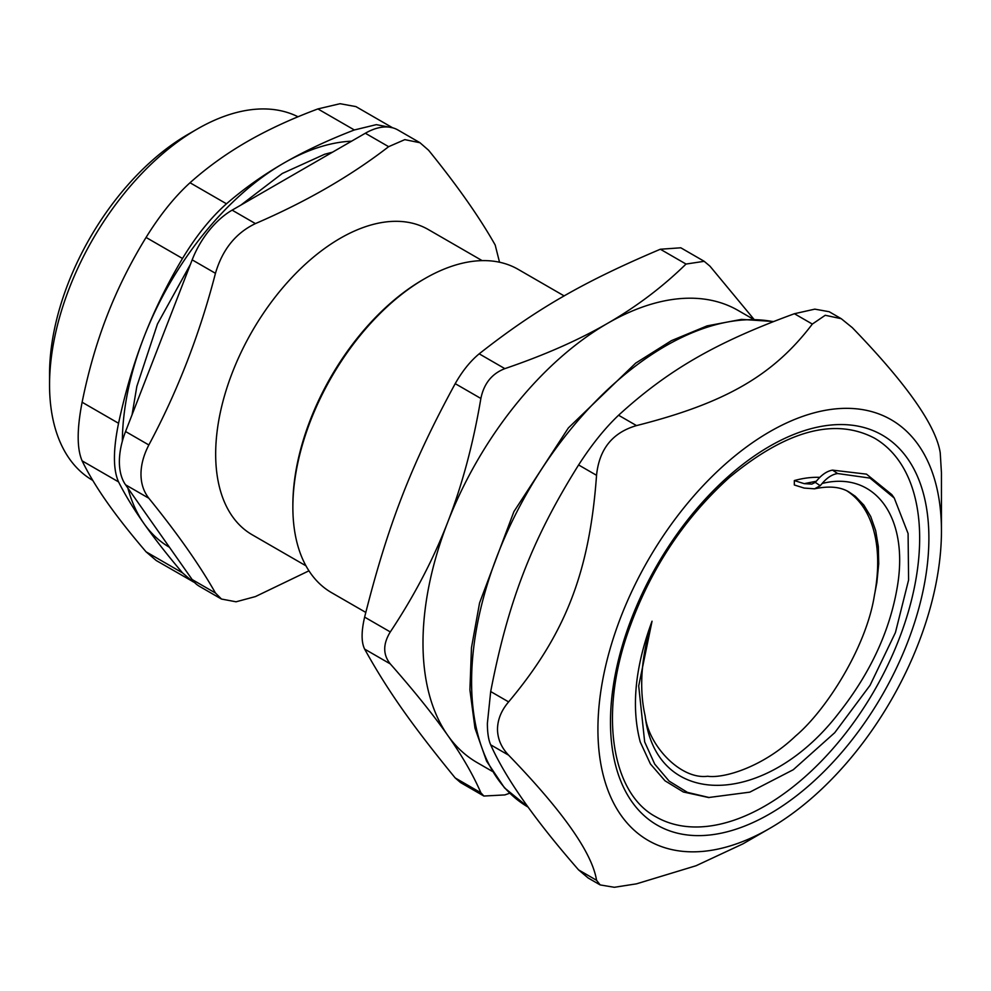 <?xml version="1.0" encoding="UTF-8"?>
<svg xmlns="http://www.w3.org/2000/svg" width="991" height="991" viewBox="0 0 991 991"><rect width="100%" height="100%" fill="white"/><g stroke="black" fill="none" stroke-linecap="round" stroke-linejoin="round"><path stroke-width="1.49" d="M192.167 579.562A65.257 37.683 120 0 0 199.501 586.362L221.526 599.084L215.456 593.014L192.167 579.562L125.56 484.81L148.848 498.25C143.633 491.573 141.007 483.558 140.982 474.206C141.007 464.816 143.633 455.067 148.848 444.971L125.56 431.519A65.257 37.683 120 0 0 125.56 484.81M125.56 431.519L192.167 259.853L215.456 273.305C222.405 249.583 235.734 233.009 255.418 223.594L232.129 210.142A65.257 37.683 120 0 0 192.167 259.853M232.129 210.142L365.332 133.24L388.633 146.68L404.811 139.632L419.986 142.741L428.595 150.248C457.235 185.552 479.433 217.14 495.19 245.012L499.526 262.231M419.998 142.729L397.961 130.007A65.257 37.683 120 0 0 365.332 133.24M765.077 805.918A218.615 126.216 -60 0 1 655.769 816.745C613.045 794.064 599.06 718.091 626.845 635.528C648.275 572.55 682.427 519.891 729.289 477.563C786.259 430.478 834.633 417.322 874.384 438.096A218.615 126.216 -60 0 1 907.892 613.28A218.615 126.216 -60 0 1 765.077 805.918M708.912 797.582L683.356 791.995L664.998 780.797L650.418 763.962L640.236 741.962C631.094 707.339 635.033 667.092 652.041 621.208C641.127 657.058 638.861 688.733 645.228 716.233M652.041 621.208L638.7 685.921L644.67 741.912L654.704 764.086L669.148 781.131L687.469 792.391L708.949 797.482L749.828 792.143L793.258 769.734L834.744 732.683L870.048 685.326L895.43 632.555L908.586 580.008L908.09 533.542L894.241 498.027L891.863 494.658L866.506 474.144L832.514 470.13C827.175 471.059 822.047 474.454 817.129 480.301L815.259 482.369A661.195 507.305 32.2 0 1 820.238 485.714L822.146 483.459C874.632 470.49 908.958 516.732 897.437 586.09C890.104 630.437 870.606 672.691 838.956 712.863C766.514 807.306 656.488 810.489 645.178 716.282C649.043 746.421 681.04 779.818 707.636 776.25C724.248 778.629 763.38 766.811 795.55 736.053C826.172 710.287 866.084 647.47 874.31 595.95A159.229 91.928 120 0 0 847.255 491.102M820.238 485.714L814.602 488.811L804.184 488.08L794.324 484.983L794.324 480.573A164.456 94.95 -60 0 1 819.718 477.352M874.297 595.95L876.874 582.497L878.72 563.817L878.323 546.574L875.685 530.718L870.693 516.472L863.842 505.113L855.295 496.305L849.225 492.143C840.678 486.841 829.145 485.726 814.602 488.811M894.241 498.027L870.011 478.096L837.63 473.537A605.947 446.099 -150.2 0 0 832.514 470.13M822.146 483.459C827.151 477.612 832.316 474.305 837.63 473.537M388.633 146.68C350.665 176.039 306.269 201.669 255.418 223.594M215.456 273.305C199.699 334.24 177.488 391.47 148.848 444.971M148.848 498.25C177.488 533.554 199.699 565.143 215.456 593.014M308.957 570.816L255.418 596.582L236.056 601.797L221.538 599.06M482.159 260.633L428.36 229.565A176.2 101.726 120 0 0 292.58 276.774A176.2 101.726 120 0 0 215.666 454.089A176.2 101.726 120 0 0 252.16 534.756L305.959 565.811M92.782 480.412A208.828 120.568 -60 0 1 49.55 384.83A208.828 120.568 -60 0 1 197.209 129.065A208.828 120.568 -60 0 1 298.018 116.777M197.209 129.065L187.98 134.392A195.772 113.036 120 0 0 49.55 374.164L49.55 384.83M118.561 423.281L82.117 402.235C76.877 429.19 76.877 448.725 82.117 460.852L118.561 481.899C113.061 469.623 113.061 450.087 118.561 423.281C125.188 392.362 133.649 363.623 143.968 337.089C154.249 310.53 167.095 284.33 182.505 258.478C196.181 235.87 210.835 217.636 226.468 203.799C244.096 188.55 263.222 174.973 283.835 163.094C304.423 151.189 327.922 140.14 354.344 129.97L376.345 124.643L392.622 127.802M82.117 402.235C88.36 371.34 96.672 342.527 107.053 315.77C117.421 289.025 130.428 262.912 146.061 237.444L182.505 258.478M127.876 488.105A228.401 131.865 120 0 0 143.968 523.582C154.249 538.224 167.095 554.65 182.505 572.86L146.061 551.814C130.428 533.554 117.421 517.029 107.053 502.264C96.672 487.51 88.36 473.698 82.117 460.852M146.061 551.814L156.256 560.534L194.682 582.609M392.225 127.566L355.93 106.607L340.062 103.708L317.9 108.923L354.344 129.97M226.468 203.799L190.024 182.753C207.193 167.417 226.159 153.754 246.92 141.775C267.669 129.796 291.329 118.846 317.9 108.923M190.024 182.753C174.639 196.751 159.985 214.973 146.061 237.444M169.498 547.305A228.401 131.865 120 0 1 143.968 523.582C133.649 508.916 125.188 495.017 118.561 481.899M182.505 572.86L192.564 581.494M351.582 141.18A228.401 131.865 120 0 0 283.835 163.094A228.401 131.865 120 0 0 143.968 337.089A228.401 131.865 120 0 0 122.339 441.268M390.293 663.908C414.127 690.962 433.265 714.771 447.721 735.347C462.202 755.935 473.252 775.073 480.87 792.775L455.216 777.96C411.414 724.347 387.853 690.826 364.626 649.093L390.293 663.908C382.873 654.655 382.873 644.001 390.293 631.936L364.626 617.12C387.853 524.821 411.414 464.085 455.216 383.653L480.87 398.469C483.918 383.591 491.908 373.644 504.853 368.64L479.186 353.824C535.92 309.204 583.055 281.989 660.353 249.236L686.02 264.052L704.192 261.314L709.99 266.195L753.854 319.164M686.02 264.052C662.657 286.894 636.519 306.665 607.57 323.351A261.029 150.706 120 0 0 447.721 522.207A261.029 150.706 120 0 0 447.721 735.347A261.029 150.706 120 0 0 477.055 762.55L492.155 771.271M753.185 319.139L738.084 310.431A261.029 150.706 120 0 0 607.57 323.351C578.657 340.062 544.418 355.162 504.853 368.64M480.87 398.469C473.252 443.695 462.202 484.946 447.721 522.207C433.265 559.494 414.127 596.074 390.293 631.936M480.87 792.775L483.881 796.033L504.853 794.918L509.708 793.234M455.216 777.96L460.493 782.531L483.881 796.046M364.626 617.12C361.269 631.54 361.269 642.193 364.626 649.093M479.186 353.824C470.304 361.17 462.314 371.105 455.216 383.653M704.192 261.302L680.805 247.8L660.353 249.236M365.79 612.413L331.514 592.63A186.642 107.759 -60 0 1 292.865 507.181A186.642 107.759 -60 0 1 424.842 278.595A186.642 107.759 -60 0 1 518.157 269.354L564.176 295.925M422.996 279.66L424.842 278.595L422.996 279.66A184.029 106.248 120 0 0 292.865 505.051L292.865 507.181M816.386 481.23L804.234 483.658L811.84 484.103L815.246 482.369M794.324 480.573L804.234 483.658M812.335 324.069C773.364 375.403 725.412 403.089 636.507 425.597L618.57 415.241C668.095 370.002 716.047 342.316 794.41 313.726L812.335 324.069L825.243 315.274L841.26 318.706L852.297 327.649C906.579 383.752 935.888 425.449 940.224 452.726L941.45 472.93L941.45 530.916A242.906 140.239 120 0 0 769.685 431.754A242.906 140.239 120 0 0 597.92 729.252A242.906 140.239 120 0 0 769.685 828.426A242.906 140.239 120 0 0 941.45 530.916M841.26 318.706L829.17 311.719L814.813 309.142L794.41 313.726M596.545 880.268L578.608 869.912C534.892 819.891 505.583 778.208 490.694 744.836L508.618 755.179C562.9 811.295 592.209 852.991 596.545 880.268L600.174 884.926L614.346 887.292L636.507 883.836L696.066 865.738L743.027 843.812L769.685 828.426M578.608 869.912L588.084 877.927M508.618 755.179C501.335 747.573 497.631 738.927 497.494 729.252C497.631 719.54 501.335 710.423 508.618 701.901L490.694 691.545L487.374 723.418C487.399 732.82 488.513 739.955 490.694 744.836M490.694 691.545C508.247 600.831 532.229 539.03 578.608 464.952L596.545 475.308C599.208 449.121 612.525 432.559 636.507 425.597M596.545 475.308C589.534 572.117 565.564 633.918 508.618 701.901M618.57 415.241C604.956 428.174 591.627 444.736 578.608 464.952M773.575 321.505L741.479 319.387L707.054 325.89L671.415 340.656L635.665 363.14L568.363 427.939L513.92 511.604L479.557 602.962L471.468 647.718L469.907 689.909L474.974 728.137L486.593 761.162L504.493 787.857L528.153 807.132A274.086 158.25 -60 0 1 471.592 681.771A274.086 158.25 -60 0 1 574.099 425.189A274.086 158.25 -60 0 1 773.191 321.654M769.685 813.921A225.143 129.982 120 0 0 907.558 458.573A225.143 129.982 120 0 0 631.812 617.777A225.143 129.982 120 0 0 769.685 813.921M240.924 205.063L282.262 173.499L324.614 154.274L332.58 152.156M132.051 414.795L136.857 386.317L157.47 323.983L190.396 264.424M600.174 884.926L588.072 877.939"/></g></svg>
